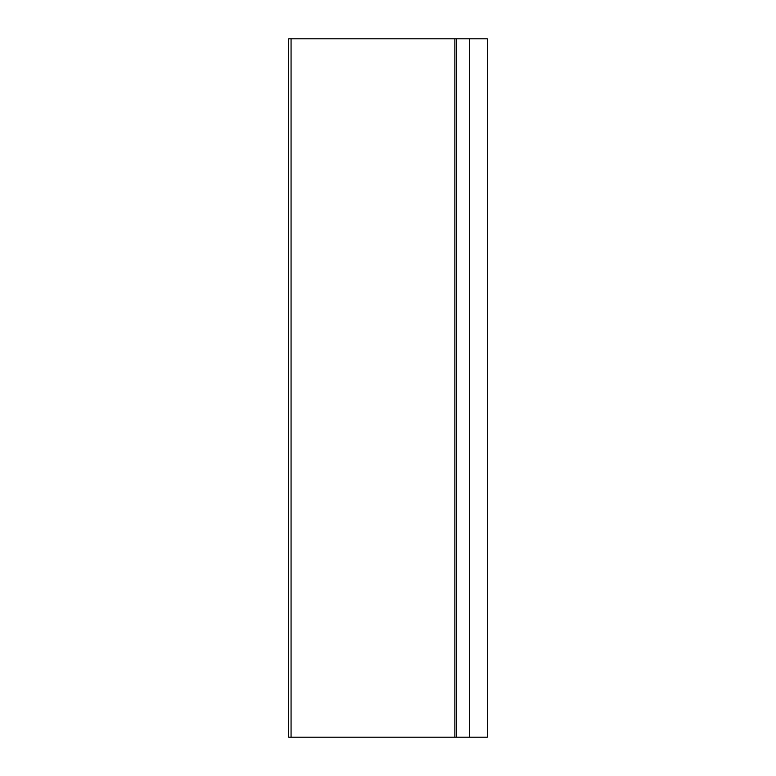 <?xml version="1.0" encoding="UTF-8"?>
<svg xmlns="http://www.w3.org/2000/svg" width="776" height="776" viewBox="0 0 776 776"><rect width="100%" height="100%" fill="white"/><g stroke="black" fill="none" stroke-linecap="round" stroke-linejoin="round"><path stroke-width="1.16" d="M487.289 38.8L487.289 737.2L487.289 38.8L469.325 38.8L469.325 737.2L487.289 737.2M291.068 38.8L291.068 737.2L288.711 737.2L288.711 38.8L456.501 38.8L456.501 737.2L469.325 737.2M456.501 737.2L454.872 737.2L454.872 38.8M291.068 737.2L454.872 737.2M456.501 38.8L469.325 38.8"/></g></svg>
